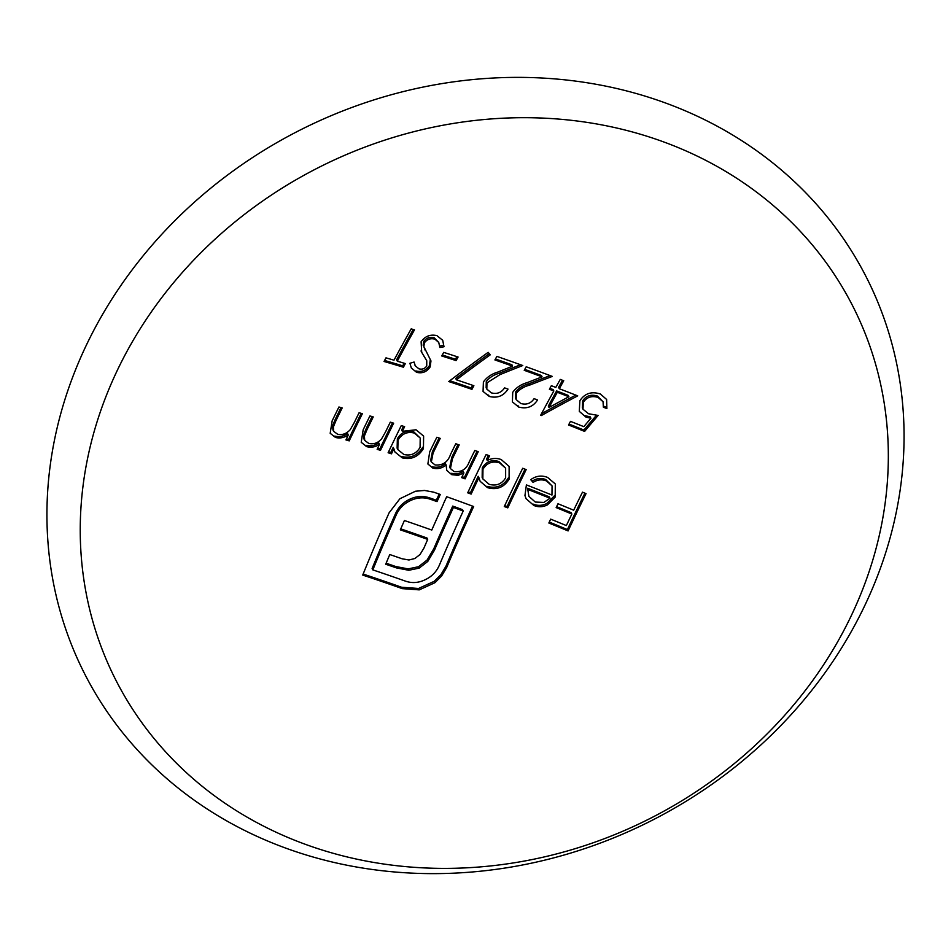 <?xml version="1.0" encoding="UTF-8"?>
<svg xmlns="http://www.w3.org/2000/svg" width="951" height="951" viewBox="0 0 951 951"><rect width="100%" height="100%" fill="white"/><g stroke="black" fill="none" stroke-linecap="round" stroke-linejoin="round"><path stroke-width="1.43" d="M381.482 439.041L385.524 431.92A801.538 284.813 109.3 0 1 390.314 422.149A805.556 244.918 -153.7 0 1 393.655 423.195A801.919 284.943 -70.7 0 0 380.483 450.358A804.938 244.728 26.3 0 0 377.155 449.312A801.538 284.813 109.3 0 1 379.508 444.379C375.253 447.101 370.949 447.85 366.622 446.625L361.225 442.322L363.175 429.757A798.792 283.838 109.3 0 1 369.927 415.944A805.556 244.918 -153.7 0 1 373.244 416.942A799.292 284.016 -70.7 0 0 367.015 429.65L364.411 435.962L364.697 440.408L368.798 443.439C373.577 444.533 377.809 443.071 381.482 439.041M350.253 429.65L354.295 422.506A797.033 283.208 109.3 0 1 359.086 412.746A805.556 244.918 -153.7 0 1 362.379 413.709A797.592 283.41 -70.7 0 0 349.219 440.884A804.938 244.728 26.3 0 0 345.926 439.909A797.033 283.208 109.3 0 1 348.28 434.976C344.036 437.757 339.78 438.577 335.513 437.46L330.187 433.299L332.172 420.817A793.182 281.841 109.3 0 1 338.936 407.004A805.556 244.918 -153.7 0 1 342.205 407.92A793.859 282.078 -70.7 0 0 335.976 420.627L333.373 426.928L333.635 431.338L337.676 434.262C342.396 435.261 346.58 433.715 350.253 429.65M583.32 402.285L582.999 409.227L588.526 413.744L598.155 415.432A799.946 327.322 -58.6 0 0 584.627 431.409A803.262 244.217 26.3 0 0 568.555 425.002A800.314 284.373 109.3 0 1 570.493 421.364A802.917 244.11 -153.7 0 1 583.819 426.666A800.385 327.453 121.3 0 1 590.928 418.262L585.935 417.085L579.29 411.367L579.884 400.763C584.687 393.405 591.51 391.158 600.331 393.999L606.619 399.444L606.869 408.597A800.195 243.29 26.3 0 0 603.338 407.159L603.065 401.774L598.143 397.447C591.784 395.485 586.85 397.09 583.32 402.285L582.618 400.906C586.149 395.711 591.094 394.106 597.454 396.068L598.143 397.447M454.007 471.53C461.425 472.457 466.501 469.223 469.247 461.829A805.39 286.18 109.3 0 1 474.822 450.465A805.556 244.918 -153.7 0 1 478.246 451.701A805.307 286.156 -70.7 0 0 465.087 478.864A804.938 244.728 26.3 0 0 461.651 477.628A805.39 286.18 109.3 0 1 463.922 472.873L458.216 475.334L451.808 474.692L446.744 470.388L446.126 464.98C441.989 468.32 437.555 469.354 432.8 468.07L427.879 463.993L429.686 451.891A805.117 286.085 109.3 0 1 436.854 437.246A805.556 244.918 -153.7 0 1 440.242 438.399A805.235 286.12 -70.7 0 0 433.074 453.056L431.35 461.948L434.999 464.908C442.702 465.669 447.909 462.115 450.619 454.245A805.545 286.239 109.3 0 1 455.779 443.737A805.556 244.918 -153.7 0 1 459.19 444.925A805.556 286.239 -70.7 0 0 452.462 458.679L450.417 468.57L454.007 471.53M509.094 479.185C504.018 487.411 496.826 490.229 487.53 487.661L480.136 481.289L478.912 477.675A804.891 286.001 -70.7 0 0 471.137 494.08A804.344 244.55 26.3 0 0 467.702 492.82A805.033 286.049 109.3 0 1 486.104 454.554A805.556 244.918 -153.7 0 1 489.551 455.814A804.891 286.001 -70.7 0 0 487.257 460.474C491.917 458.144 496.588 457.847 501.26 459.583L509.13 466.43L509.094 479.185L508.416 477.818C503.317 486.044 496.125 488.873 486.841 486.294L487.53 487.661M456.111 360.607A801.051 243.551 26.3 0 0 441.728 355.959A803.048 285.348 109.3 0 1 443.701 352.381A800.576 243.397 -153.7 0 1 458.085 357.029A804.189 285.752 -70.7 0 0 456.111 360.607L455.434 359.24A807.458 286.917 109.3 0 1 456.86 356.637M426.749 360.714L421.709 352.322L421.115 341.742C425.097 336.167 430.363 334.134 436.925 335.644L442.714 340.292L444.01 346.746A797.152 353.51 -5.9 0 0 439.885 347.507L438.756 342.467L434.94 339.174C430.66 338.021 427.142 339.222 424.408 342.8L423.849 346.628L430.969 360.928L430.161 366.931C426.797 371.912 422.268 373.707 416.574 372.316L411.331 368.001L409.905 363.282A798.222 364.744 167.2 0 1 414.077 362.034L415.29 365.826L418.892 368.798C422.089 369.725 424.705 368.81 426.737 366.028L426.749 360.714L423.647 355.674M393.999 360.191A798.162 283.612 109.3 0 1 411.189 328.88A798.828 242.874 -153.7 0 1 414.493 329.854A798.685 283.802 -70.7 0 0 397.304 361.166A802.917 244.11 -153.7 0 1 405.34 363.579A799.862 284.218 -70.7 0 0 403.402 367.217A803.262 244.217 26.3 0 0 384.049 361.475A796.831 283.136 109.3 0 1 385.987 357.849A802.917 244.11 -153.7 0 1 393.999 360.191M446.637 567.604L441.633 575.973L434.916 582.713L419.248 589.87L402.273 588.633A789.924 240.163 26.3 0 0 362.723 575.082A804.605 285.906 109.3 0 1 389.125 512.767L399.907 498.74L415.444 491.239L424.562 490.454L433.715 492.166A803.654 244.336 -153.7 0 1 440.301 494.472A805.556 286.239 -70.7 0 0 437.032 501.605A803.06 244.157 26.3 0 0 430.434 499.299C423.92 497.028 417.334 497.432 410.666 500.476C403.973 503.59 399.135 508.464 396.151 515.109A804.962 286.025 -70.7 0 0 372.828 569.887A791.494 240.639 -153.7 0 1 405.352 581.097C411.926 583.391 418.523 582.939 425.145 579.741C431.802 576.627 436.568 571.694 439.457 564.953A804.891 286.001 109.3 0 1 463.208 511.02A803.06 244.157 26.3 0 0 453.425 507.454A805.271 286.132 -70.7 0 0 434.476 550.142L427.76 561.447L419.177 568.116L408.799 570.279L396.401 567.89A793.229 241.162 26.3 0 0 385.714 564.228A805.295 286.144 109.3 0 1 389.767 554.54A795.012 241.709 -153.7 0 1 402.059 558.772L408.966 559.996L414.886 558.499L420.033 554.504L423.908 548.145A805.485 286.215 109.3 0 1 427.688 539.395A798.947 242.909 26.3 0 0 400.323 529.862A805.295 286.144 109.3 0 1 404.413 520.518A800.207 243.29 -153.7 0 1 431.778 530.052A805.485 286.215 109.3 0 1 443.523 503.899A803.06 244.157 26.3 0 0 443.404 503.864A805.497 286.215 109.3 0 1 446.685 496.731A803.654 244.336 -153.7 0 1 473.657 506.538A804.522 285.871 -70.7 0 0 446.637 567.604L445.948 566.225A807.791 287.036 109.3 0 1 472.54 506.122M488.172 352.345A801.36 76.151 -127 0 1 490.276 354.818A803.143 365.35 -41.7 0 0 456.397 379.818A802.917 244.11 -153.7 0 1 473.883 385.726A805.39 286.18 -70.7 0 0 471.946 389.351A803.262 244.217 26.3 0 0 448.753 381.553A802.846 365.208 138.3 0 1 488.172 352.345M522.777 365.529A803.547 375.395 -23.7 0 0 500 374.611L486.96 382.837L486.829 389.102L491.37 392.87C496.933 394.356 501.343 392.692 504.577 387.877A802.145 243.884 -153.7 0 1 508.012 389.102C503.555 395.996 497.302 398.445 489.254 396.448L483.06 391.432L483.405 381.933C486.876 377.178 491.715 373.886 497.944 372.043A803.274 375.265 156.3 0 1 512.613 366.147A799.399 243.04 26.3 0 0 494.912 359.942A805.497 286.215 109.3 0 1 496.897 356.399A798.828 242.874 -153.7 0 1 522.777 365.529M552.329 376.418A804.891 376.025 -23.7 0 0 529.422 385.203C523.93 386.617 519.555 389.316 516.31 393.286L516.203 399.61L520.791 403.486C526.414 405.078 530.848 403.474 534.093 398.659A802.145 243.884 -153.7 0 1 537.553 399.955C533.083 406.838 526.795 409.203 518.675 407.052L512.411 401.893L512.72 392.323C516.203 387.568 521.065 384.323 527.33 382.587A804.736 375.954 156.3 0 1 542.094 376.869A799.399 243.04 26.3 0 0 524.227 370.308A805.224 286.12 109.3 0 1 526.2 366.777A798.828 242.874 -153.7 0 1 552.329 376.418M560.27 379.413A798.828 242.874 -153.7 0 1 563.741 380.745A802.917 285.3 -70.7 0 0 559.283 388.721A800.064 243.242 -153.7 0 1 577.721 395.866A805.366 374.516 -33.5 0 0 541.357 415.551A803.345 244.241 26.3 0 0 540.655 415.29A803.226 285.407 109.3 0 1 553.839 390.956A800.576 243.397 26.3 0 0 549.369 389.268A803.583 285.538 109.3 0 1 551.342 385.702A800.064 243.242 -153.7 0 1 555.812 387.402A803.226 285.407 109.3 0 1 560.27 379.413M119.814 365.184A413.209 365.243 153.4 0 0 515.466 862.593A413.209 365.243 153.4 0 0 817.563 251.349A413.209 365.243 153.4 0 0 119.814 365.184M557.999 503.757A805.283 244.835 -153.7 0 1 573.679 510.2A794.049 282.15 109.3 0 1 582.487 492.154A805.556 244.918 -153.7 0 1 586.042 493.628A793.384 281.912 -70.7 0 0 568.092 530.931A804.403 244.562 26.3 0 0 548.858 523.014A796.783 283.125 109.3 0 1 550.677 519.139A804.629 244.633 -153.7 0 1 566.356 525.582A794.049 282.15 109.3 0 1 571.848 514.039A805.164 244.799 26.3 0 0 556.157 507.584A796.783 283.125 109.3 0 1 557.999 503.757M524.952 495.578L526.402 484.915A805.426 244.871 -153.7 0 1 551.972 495.043L552.055 485.902L546.385 480.897C541.761 479.138 537.327 479.649 533.095 482.43A804.95 83.7 52 0 0 530.741 479.673C535.995 475.845 541.606 475.096 547.586 477.414L555.313 483.964L555.182 497.1L547.491 504.862C542.973 507.121 538.432 507.323 533.868 505.492L526.081 498.716L524.952 495.578M507.786 507.87A804.344 244.55 26.3 0 0 504.303 506.526A802.525 285.157 109.3 0 1 522.705 468.261A805.556 244.918 -153.7 0 1 526.188 469.604A802.168 285.038 -70.7 0 0 507.786 507.87L507.097 506.503A805.449 286.203 109.3 0 1 525.047 469.164M423.445 448.563C418.381 456.837 411.331 459.939 402.285 457.871L394.974 452.034L393.88 448.765A803.024 285.336 -70.7 0 0 391.467 453.829A804.938 244.728 26.3 0 0 388.115 452.759A802.715 285.229 109.3 0 1 401.286 425.596A805.556 244.918 -153.7 0 1 404.627 426.666A803.024 285.336 -70.7 0 0 402.332 431.326L416.027 429.781L423.623 436.093L423.445 448.563L422.755 447.208C417.679 455.481 410.63 458.584 401.607 456.504L402.285 457.871M88.918 339.876A438.28 387.402 153.4 0 0 508.583 867.478A438.28 387.402 153.4 0 0 828.999 219.146A438.28 387.402 153.4 0 0 88.918 339.876M556.597 506.669A808.421 245.786 -153.7 0 1 571.147 512.648L571.848 514.039M549.286 522.087A807.672 245.56 -153.7 0 1 567.402 529.552L568.092 530.931M567.402 529.552A796.688 283.089 109.3 0 1 584.901 493.153M562.54 380.281A806.186 286.465 109.3 0 0 558.594 387.342L559.283 388.721M549.88 388.341A803.845 244.395 -153.7 0 1 553.149 389.589L553.839 390.956M540.953 414.731L541.357 415.551M541.476 413.733A808.635 376.037 146.5 0 1 575.83 395.117M549.012 407.492L548.323 406.113A806.186 286.465 109.3 0 1 556.62 390.909L557.31 392.287A802.917 285.3 -70.7 0 0 549.012 407.492A805.438 374.539 146.5 0 1 568.888 396.745A800.576 243.397 26.3 0 0 557.31 392.287M556.62 390.909A803.845 244.395 -153.7 0 1 568.199 395.366L568.888 396.745M516.203 399.61L515.513 398.231L515.62 391.919L516.31 393.286M515.62 391.919C518.877 387.937 523.24 385.25 528.732 383.835L529.422 385.203M528.732 383.835A808.16 377.547 156.3 0 1 550.154 375.597M524.75 369.38A802.68 244.038 -153.7 0 1 541.404 375.49L542.094 376.869M517.998 405.685L518.675 407.052M486.829 389.102L486.139 387.735L486.282 381.47L486.96 382.837M486.282 381.47C489.515 377.476 493.866 374.742 499.323 373.244L500 374.611M499.323 373.244A806.817 376.917 156.3 0 1 520.577 364.744M495.447 358.991A802.68 244.038 -153.7 0 1 511.923 364.768L512.613 366.147M488.564 395.081L489.254 396.448M489.29 353.653A806.412 366.836 138.3 0 0 455.719 378.45L456.397 379.818M449.799 380.757A806.531 245.215 -153.7 0 1 471.268 387.984L471.946 389.351M471.268 387.984A808.647 287.333 109.3 0 1 472.695 385.31M363.139 574.059A793.253 241.174 -153.7 0 1 401.584 587.242L418.559 588.479L434.215 581.323L434.916 582.713M418.559 588.479L419.248 589.87M434.215 581.323L440.943 574.594L445.948 566.225M400.751 528.863A802.228 243.908 -153.7 0 1 426.999 538.016L427.688 539.395M386.142 563.218A796.534 242.172 -153.7 0 1 395.699 566.511L396.401 567.89M395.699 566.511L408.11 568.888L408.799 570.279M408.11 568.888L418.488 566.737L419.177 568.116M418.488 566.737L427.058 560.068L427.76 561.447M427.058 560.068L433.787 548.763L434.476 550.142M433.787 548.763A808.528 287.297 109.3 0 1 452.735 506.087L453.425 507.454M452.735 506.087A806.329 245.144 -153.7 0 1 462.519 509.653L463.208 511.02M396.151 515.109L395.461 513.73A808.219 287.19 109.3 0 0 372.126 568.508L372.828 569.887M395.461 513.73C398.457 507.097 403.295 502.223 409.976 499.109L410.666 500.476M409.976 499.109C416.657 496.053 423.254 495.661 429.757 497.932L430.434 499.299M429.757 497.932A806.329 245.144 -153.7 0 1 436.343 500.238L437.032 501.605M436.343 500.238A808.814 287.392 109.3 0 1 439.172 494.08M401.584 587.242L402.273 588.633M397.304 361.166L396.603 359.787A801.978 284.967 109.3 0 1 413.233 329.474M384.596 360.453A806.531 245.215 -153.7 0 1 402.713 365.838L403.402 367.217M402.713 365.838A803.143 285.383 109.3 0 1 404.116 363.211M430.161 366.931L429.472 365.564C426.107 370.545 421.578 372.328 415.896 370.938L416.574 372.316M429.472 365.564L430.28 359.549L430.969 360.928M425.287 350.491L423.849 346.628M423.159 345.249L423.718 341.421L424.408 342.8M423.718 341.421C426.44 337.843 429.947 336.642 434.25 337.795L434.94 339.174M434.25 337.795L438.756 342.467M439.742 346.033A800.445 354.973 174.1 0 1 443.321 345.368L444.01 346.746M442.274 354.973A804.332 244.538 -153.7 0 1 455.434 359.24M531.038 479.459A808.219 84.033 -128 0 1 532.405 481.063C536.626 478.282 541.06 477.771 545.708 479.518L552.055 485.902M545.708 479.518L546.385 480.897M547.491 504.862L546.801 503.495C542.296 505.742 537.743 505.956 533.178 504.125L533.868 505.492M546.801 503.495L554.492 495.721L555.182 497.1M532.405 481.063L533.095 482.43M528.875 496.363L527.603 488.243L528.887 496.363L535.294 502.057L543.889 502.437L549.987 498.229A805.342 244.847 26.3 0 0 528.28 489.622M527.603 488.243A808.6 245.845 -153.7 0 1 549.298 496.85L549.987 498.229M504.743 505.587A807.613 245.536 -153.7 0 1 507.097 506.503M468.142 491.869A807.613 245.536 -153.7 0 1 470.46 492.713A808.148 287.166 109.3 0 1 478.222 476.308L478.912 477.675M470.46 492.713L471.137 494.08M488.398 455.386A808.148 287.166 109.3 0 0 486.567 459.107L487.257 460.474M489.087 484.273C496.184 486.282 501.7 484.142 505.647 477.83L505.647 468.237L499.513 462.84C492.356 460.76 486.841 462.899 482.965 469.271L482.835 478.912L489.087 484.273M482.835 478.912L482.157 477.545L482.276 467.904C486.127 461.544 491.643 459.404 498.823 461.485L505.647 468.237M498.823 461.485L499.513 462.84M482.276 467.904L482.965 469.271M450.405 468.57L449.728 467.203L451.773 457.312A808.814 287.392 109.3 0 1 458.025 444.521M431.35 461.948L430.66 460.581L432.384 451.689A808.493 287.285 109.3 0 1 439.077 437.995M446.126 464.98L445.437 463.613C441.3 466.965 436.854 467.987 432.123 466.703L432.8 468.07M458.216 475.334L457.526 473.978L451.131 473.325L451.808 474.692M457.526 473.978L463.244 471.506L463.922 472.873M462.103 476.677A808.207 245.727 -153.7 0 1 464.397 477.497L465.087 478.864M464.397 477.497A808.564 287.309 109.3 0 1 477.105 451.285M569.043 424.087A806.531 245.215 -153.7 0 1 583.938 430.03A803.226 328.666 121.4 0 1 596.384 415.325M583.938 430.03L584.627 431.409M582.999 409.227L582.309 407.848L582.618 400.906M597.454 396.068L603.065 401.774M603.576 406.148A803.476 244.288 -153.7 0 1 606.179 407.206L606.869 408.597M590.928 418.262L590.238 416.871L585.245 415.706L585.935 417.085M333.635 431.338L332.945 429.959L332.684 425.549L333.373 426.928M332.684 425.549L335.287 419.248A797.164 283.255 109.3 0 1 340.993 407.587M348.28 434.976L347.59 433.597C343.335 436.378 339.079 437.198 334.811 436.081L335.513 437.46M346.414 438.886A808.207 245.727 -153.7 0 1 348.53 439.505L349.219 440.884M348.53 439.505A800.885 284.575 109.3 0 1 361.19 413.364M364.697 440.408L364.007 439.041L363.722 434.583L364.411 435.962M363.722 434.583L366.325 428.271A802.573 285.181 109.3 0 1 372.055 416.586M379.508 444.379L378.819 443.011C374.551 445.734 370.248 446.483 365.933 445.258L366.622 446.625M377.63 448.313A808.207 245.727 -153.7 0 1 379.794 448.991L380.483 450.358M379.794 448.991A805.188 286.108 109.3 0 1 392.478 422.826M388.59 451.761A808.207 245.727 -153.7 0 1 390.778 452.462A806.293 286.501 109.3 0 1 393.191 447.386L393.88 448.765M390.778 452.462L391.467 453.829M403.462 426.286A806.293 286.501 109.3 0 0 401.655 429.959L402.332 431.326M403.842 454.483C410.749 456.111 416.169 453.746 420.08 447.41L420.199 438.031L414.267 433.05C407.313 431.35 401.904 433.715 398.041 440.123L397.815 449.55L403.842 454.483M397.815 449.55L397.126 448.183L397.363 438.756C401.191 432.36 406.6 430.007 413.59 431.695L420.199 438.031M413.59 431.695L414.267 433.05M397.363 438.756L398.041 440.123M440.943 574.594L441.633 575.973M451.773 457.312L452.462 458.679M432.384 451.689L433.074 453.056M335.287 419.248L335.976 420.627M366.325 428.271L367.015 429.65M421.02 350.943L421.709 352.322M414.6 364.459L415.29 365.826"/></g></svg>
